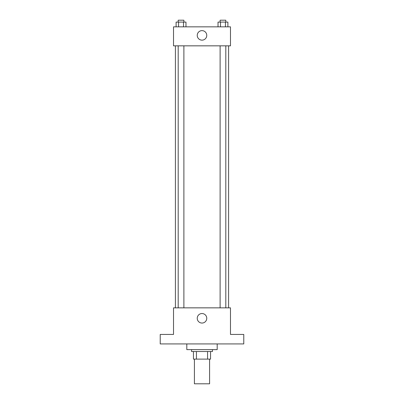 <?xml version="1.0" encoding="UTF-8"?>
<svg xmlns="http://www.w3.org/2000/svg" width="404" height="404" viewBox="0 0 404 404"><rect width="100%" height="100%" fill="white"/><g stroke="black" fill="none" stroke-linecap="round" stroke-linejoin="round"><path stroke-width="0.61" d="M194.405 359.116L194.405 383.8L209.595 383.8L209.595 359.116M207.57 351.52L207.57 359.116L193.455 359.116L193.455 351.52M207.57 359.116L210.545 359.116L210.545 351.52L210.545 359.116M212.443 349.622L212.443 351.52L191.557 351.52L191.557 349.622M196.43 351.52L196.43 359.116M186.81 343.925L186.81 349.622L217.19 349.622L217.19 343.925M243.774 343.925L160.226 343.925L160.226 334.436L173.518 334.436L173.518 307.853L230.482 307.853L230.482 334.436L243.774 334.436L243.774 343.925M206.762 318.296A4.762 4.762 0 0 1 199.621 322.417A4.762 4.762 0 0 1 199.621 314.171A4.762 4.762 0 0 1 206.762 318.296M228.583 45.834L228.583 307.853M220.114 307.853L220.114 45.834M183.886 45.834L183.886 307.853M230.482 45.834L173.518 45.834L173.518 26.846L230.482 26.846L230.482 45.834M206.762 35.39A4.762 4.762 0 0 1 199.621 39.511A4.762 4.762 0 0 1 199.621 31.265A4.762 4.762 0 0 1 206.762 35.39M227.896 26.846L227.896 22.099L218.029 22.099L218.029 26.846M225.427 22.099L225.427 26.846M220.493 22.099L220.493 26.846M220.114 22.099L220.114 20.2L225.811 20.2L225.811 22.099M185.971 26.846L185.971 22.099L176.104 22.099L176.104 26.846M183.507 22.099L183.507 26.846M178.573 22.099L178.573 26.846M178.189 22.099L178.189 20.2L183.886 20.2L183.886 22.099M175.417 45.834L175.417 307.853M225.811 307.853L225.811 45.834M178.189 45.834L178.189 307.853"/></g></svg>

